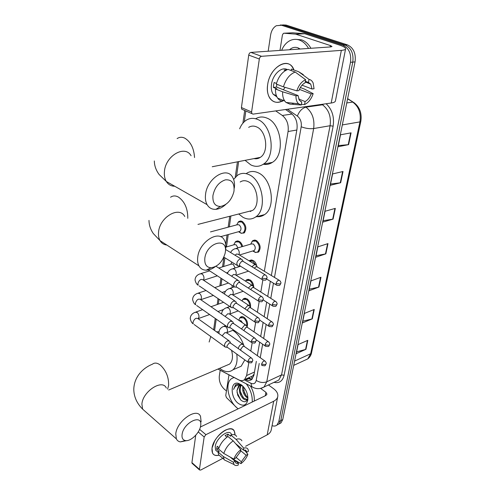 <?xml version="1.0" encoding="UTF-8"?>
<svg xmlns="http://www.w3.org/2000/svg" width="495" height="495" viewBox="0 0 495 495"><rect width="100%" height="100%" fill="white"/><g stroke="black" fill="none" stroke-linecap="round" stroke-linejoin="round"><path stroke-width="0.74" d="M251.906 241.622L252.834 240.607L256.534 240.576C260.568 244.388 261.199 248.243 258.427 252.134L255.129 252.401M249.189 260.877L249.604 260.506L253.316 260.519C255.117 261.713 256.28 263.6 256.8 266.18M245.6 280.882L246.467 279.892L250.179 279.953C252.487 281.655 253.675 284.124 253.737 287.366M242.581 299.76L243.41 298.782L247.123 298.893C249.82 301.09 250.934 303.955 250.464 307.5M239.636 318.155L240.434 317.196C241.504 316.416 242.736 316.466 244.14 317.363C247.172 320.055 248.162 323.204 247.116 326.811M237.959 222.41L238.856 221.475L242.315 221.444C246.306 225.256 246.9 229.111 244.097 233.015L240.892 233.207M234.977 242.327L235.837 241.405L239.314 241.412C240.941 242.451 242.049 244.153 242.637 246.498M239.679 266.007L239.772 266.496M250.526 211.483L250.018 211.093M257.4 158.617L256.757 158.066M250.742 376.825L252.654 375.965L253.978 374.208M264.336 271.26L288.084 131.509C288.851 124.579 286.933 119.233 282.336 115.471L275.727 110.905M217.961 369.041L238.763 379.875C241.009 380.989 242.934 380.903 244.549 379.622L246.621 375.544L248.799 362.724M250.786 351.035L252.165 342.924L230.763 328.036M254.034 331.904L255.618 322.579M257.375 312.246L259.176 301.641M260.809 292.038L262.839 280.096M245.842 110.991L244.32 121.683M238.64 161.593L236.591 175.966M230.893 215.987L229.346 226.858M228.251 234.556L226.487 246.931M224.94 257.815L223.703 266.489M221.952 278.815L220.993 285.547M219.044 299.246L218.345 304.128M216.21 319.127L214.595 330.468M268.179 51.22L270.592 35.151C271.371 30.61 273.29 27.46 276.34 25.709L281.5 25.257L342.794 45.175C348.932 48.071 351.5 53.782 350.491 62.314L278.796 421.629L277.021 425.007C275.672 426.139 274.026 426.362 272.064 425.669M226.463 390.901L224.736 389.565C220.758 385.945 218.939 381.496 219.291 376.237L220.188 370.272M282.713 24.905L286.16 25.078L347.391 44.866L345.102 45.02C351.233 47.904 353.795 53.602 352.78 62.104L280.776 420.595L279.001 423.968L277.212 424.908L279.001 423.968L280.776 420.595L352.78 62.104C353.795 53.602 351.233 47.904 345.102 45.02L283.833 25.165L345.102 45.02L342.794 45.175M280.38 24.991L283.833 25.165L280.38 24.991M271.359 275.523L296.951 129.35C297.749 122.444 295.837 117.129 291.221 113.398L285.535 109.513M245.248 379.306L245.972 379.677C248.23 380.791 250.173 380.704 251.806 379.411L253.879 375.377L256.33 361.375M257.326 355.664L259.689 342.169M260.692 336.445L263.142 322.437M264.151 316.701L266.694 302.154M267.702 296.4L270.35 281.29M251.776 379.43L247.376 378.347M347.391 44.866C353.523 47.743 356.078 53.417 355.057 61.894L282.75 419.568L280.968 422.94L279.18 423.875M312.296 318.86L302.451 322.926L304.376 313.434L314.251 309.468L312.296 318.86L311.924 318.978L313.873 309.616M305.941 349.321L296.233 353.671L298.07 344.588L307.816 340.319L305.941 349.321L305.576 349.451L307.445 340.486M333.092 219.106L322.845 222.119L325.042 211.26L335.325 208.37L333.092 219.106L332.702 219.192L334.936 208.482M340.671 182.742L330.289 185.322L332.591 173.943L343.016 171.493L340.671 182.742L340.282 182.81L342.614 171.586M348.616 144.627L338.091 146.743L340.511 134.795L351.079 132.833L348.616 144.627L348.22 144.682L350.67 132.907M318.922 287.063L308.948 290.812L310.953 280.9L320.97 277.256L318.922 287.063L318.545 287.174L320.581 277.392M325.846 253.848L315.742 257.245L317.839 246.875L327.987 243.59L325.846 253.848L325.469 253.941L327.597 243.713M316.051 255.711L325.469 253.941M309.282 289.173L318.545 287.174M338.326 145.586L348.22 144.682M330.549 184.029L340.282 182.81M323.13 220.696L332.702 219.192M296.598 351.865L305.576 349.451M302.804 321.193L311.924 318.978M281.636 50.292C283.456 45.973 286.054 42.842 289.427 40.912C292.557 39.216 295.806 38.907 299.166 39.977C302.946 41.302 306.071 44.123 308.527 48.442M295.874 39.359L301.548 39.841C305.335 41.159 308.453 43.975 310.903 48.275M289.538 49.748C292.069 47.477 294.841 46.815 297.86 47.761L300.242 49.011M297.52 49.197L293.64 49.469M299.19 49.085L298.442 48.875M267.684 84.571C269.88 66.466 289.451 56.034 293.937 69.993L292.304 66.998C285.974 57.272 269.639 68.644 267.684 84.571C265.289 98.381 274.874 106.778 284.056 99.891C278.382 103.511 273.71 103.053 270.041 98.517C267.671 95.015 266.885 90.368 267.684 84.571M279.984 50.41L282.416 34.966L283.387 33.363L284.037 33.221L295.608 34.124L304.734 33.74L339.193 44.971C343.301 46.338 345.448 47.582 345.628 48.702C345.621 49.574 344.198 50.131 341.346 50.36L261.521 56.306C260.395 56.548 259.658 57.451 259.324 59.023L248.731 55.094C249.059 53.54 249.783 52.643 250.909 52.414L330.877 46.901L331.984 46.481L330.413 45.565L295.608 34.124M292.607 32.806L304.456 33.685M345.566 49.024L335.474 100.733C335.418 101.84 333.989 102.607 331.192 103.028L253.019 114.135L251.881 113.627L251.596 111.969L259.324 59.023M242.866 109.698L241.721 109.191L241.424 107.545L248.731 55.094M296.827 90.833L298.943 90.579C300.335 86.792 302.383 84.206 305.093 82.814L305.632 79.726C301.647 81.502 298.708 85.202 296.827 90.833L283.425 86.848L276.278 84.045C278.611 76.372 282.521 71.484 288.003 69.374L295.218 72.053L305.632 79.726M305.365 81.267L308.478 82.436L310.712 84.088L312.011 89.001L302.03 85.183M276.792 84.243L276.55 87.058L298.083 95.566L299.339 100.275L301.733 102.013L301.208 105.02L289.835 104.092L286.011 102.453L284.718 100.999C283.146 98.672 282.441 95.609 282.62 91.81L295.973 95.832L298.083 95.566M282.793 101.221C280.708 101.011 278.994 99.984 277.652 98.128C276.062 95.807 275.344 92.757 275.498 88.976L276.903 88.815L273.382 87.417L273.617 84.985L274.15 82.51L276.451 83.408M276.922 96.902L273.234 94.328C271.495 91.773 270.92 88.382 271.514 84.156C272.782 74.405 281.859 66.132 287.292 69.622M308.478 82.436L309.022 79.361L298.621 71.719L291.406 69.059L291.159 70.544M291.406 69.059L294.117 70.061M298.621 71.719L303.299 74.621M305.489 81.316L305.533 82.133M299.407 89.366L311.126 93.908L313.162 93.654L304.635 89.168L300.341 87.516M291.759 103.053L293.188 103.634M275.498 88.976L282.62 91.81M309.022 79.361C310.86 79.751 312.234 80.963 313.149 82.993L314.047 88.754L312.011 89.001M313.162 93.654C311.312 99.105 308.447 102.737 304.561 104.556L305.093 101.555L298.677 99M301.331 104.297L304.561 104.556M301.208 105.02L298.565 103.764C296.759 102.063 295.892 99.421 295.973 95.832M311.126 93.908C309.752 97.608 307.742 100.157 305.093 101.555M287.119 69.69L284.111 70.061L285.423 70.55M283.425 86.848C285.801 79.12 289.736 74.188 295.218 72.053M285.139 87.355L283.344 89.743M300.805 101.642L301.733 102.013M273.382 87.417L276.55 87.058M212.93 195.581C212.491 202.727 215.003 206.353 220.473 206.452C226.939 205.109 231.375 200.339 233.782 192.134L234.03 190.779C234.525 183.02 231.654 179.376 225.411 179.846C218.846 182.092 214.688 187.333 212.93 195.581M225.8 204.398C222.608 207.337 219.322 208.977 215.944 209.317C212.07 209.571 209.125 208.018 207.108 204.658C205.598 201.923 205.072 198.557 205.536 194.554C206.978 178.175 226.908 165.918 232.656 177.358C234.333 180.26 234.884 183.843 234.308 188.1M254.028 158.598C256.255 159.062 258.334 158.66 260.271 157.379C269.132 152.274 266.588 130.668 256.565 126.881C253.756 125.681 251.12 125.841 248.657 127.376M257.839 158.511L257.196 157.979M239.642 128.787C241.17 124.938 243.367 122.086 246.232 120.217C249.789 118.02 253.607 117.773 257.678 119.481C272.429 124.907 276.229 156.729 263.266 164.229C259.349 166.766 255.21 166.994 250.847 164.915L245.075 160.343M255.618 118.757C259.151 116.659 262.919 116.443 266.929 118.101C281.674 123.441 285.361 154.923 272.361 162.379C269.534 164.241 266.502 164.86 263.26 164.235M204.825 258.341C204.392 264.231 206.434 267.374 210.957 267.764C217.769 266.718 222.478 261.929 225.095 253.384L225.293 252.289C228.152 236.554 206.489 242.501 204.825 258.341M215.276 266.656C212.194 268.964 209.168 270.14 206.198 270.177C202.95 270.122 200.537 268.68 198.947 265.852C197.74 263.544 197.332 260.723 197.722 257.375C199.064 241.82 219.236 229.185 224.353 240.199C225.689 242.649 226.116 245.656 225.627 249.22M247.265 211.798L252.518 210.455C260.42 205.598 257.604 185.879 248.323 181.727C245.378 180.285 242.661 180.378 240.18 182.012M250.916 211.34L250.433 210.988M233.628 179.413L237.557 175.242C241.145 172.897 245.081 172.755 249.362 174.815C263.018 180.786 267.22 209.837 255.655 216.965C251.738 219.625 247.512 219.737 242.977 217.299L238.708 213.988M246.566 173.343C250.173 171.016 254.114 170.868 258.396 172.891C272.046 178.769 276.148 207.516 264.54 214.613C262.004 216.395 259.225 217.039 256.2 216.55M182.061 434.647C181.727 438.025 182.822 439.999 185.347 440.562C190.457 441.738 199.392 433.304 200.543 426.331L200.648 425.712C202.956 413.245 183.299 422.384 182.061 434.647M186.838 440.606L180.335 441.893C178.478 441.559 177.154 440.55 176.356 438.867L175.781 433.843C176.839 420.855 197.022 406.94 200.531 416.394L201.125 421.771M236.758 354.067C237.73 361.319 236.449 366.566 232.922 369.815C229.272 372.574 225.033 372.221 220.219 368.763L219.656 368.323M209.138 342.026L210.771 336.544M216.538 331.848L219.007 331.693M232.792 330.351L233.776 330.988C238.318 334.304 241.696 339.199 243.905 345.677M226.76 365.298L229.618 364.079C232.588 361.177 233.232 356.592 231.555 350.311M244.833 359.896L241.176 366.232L237.012 368.039M210.499 231.908L237.062 224.792L239.017 224.773C241.257 226.933 241.591 229.111 240.019 231.307L238.918 231.611M236.672 224.897L238.435 221.995L241.678 221.964C245.421 225.541 245.978 229.16 243.348 232.817L241.412 233.318L239.091 232.112M242.259 259.621L240.211 258.972C238.429 259.726 237.291 261.193 236.796 263.377L237.52 265.815L239.221 265.945M265.103 274.793L243.342 261.515L241.863 261.051L239.394 264.237L239.914 265.994L237.52 265.815M225.813 247.129L234.092 244.728L236.053 244.74L237.971 247.877M233.714 244.839L235.422 241.925L238.683 241.931C240.217 242.921 241.263 244.524 241.808 246.745M239.017 280.906L236.957 280.3C235.193 281.08 234.073 282.54 233.584 284.668L234.259 286.964L235.861 287.119M261.484 296.449L240.069 282.812L238.578 282.379L236.146 285.535L236.319 286.859L237.142 287.385M218.759 268.03L231.196 264.157L233.164 264.188L235.131 267.968M230.837 264.268L231.809 262.065M257.957 317.493L236.882 303.515L235.391 303.107L232.984 306.238L233.145 307.482L233.906 307.989M235.861 301.597L233.795 301.034C232.05 301.845 230.942 303.287 230.466 305.359L231.091 307.525L232.601 307.704M238.813 266.05L238.949 266.756M214.743 287.62L228.473 283.029M232.786 321.719L230.713 321.199C228.993 322.035 227.898 323.458 227.428 325.481L228.009 327.529L229.433 327.727M254.529 337.943L233.782 323.65L232.285 323.272L229.915 326.372L230.064 327.548M231.938 285.269L232.266 287.564M229.798 341.296L227.725 340.814C226.017 341.674 224.934 343.091 224.476 345.065L225.015 347.001L226.351 347.212M251.194 357.823L230.769 343.233L229.265 342.887L226.927 345.962L227.063 347.069L227.706 347.539M229.463 306.25L229.352 306.69M236.233 248.385L251.132 243.998L253.223 243.979C255.488 246.139 255.841 248.311 254.288 250.501L253.186 250.841M256.354 265.215L254.424 264.633L251.955 266.768M250.705 244.122L252.425 241.139L255.896 241.108C259.677 244.685 260.271 248.304 257.672 251.955L255.674 252.506L253.298 251.349M279.05 280.189L257.45 267.083L256.051 266.663L254.281 268.191M253.001 285.893L251.058 285.349L248.298 288.053M249.325 260.958L252.685 261.057L255.445 264.559M275.319 301.214L254.065 287.768L252.66 287.378L250.588 289.513M249.728 306.009L247.778 305.502L244.802 308.769M245.427 281.111L246.071 280.43L249.554 280.492C251.157 281.587 252.215 283.276 252.735 285.572M271.687 321.657L250.767 307.896L249.356 307.531L247.085 310.285M246.547 325.586L244.592 325.116L241.473 328.946M241.944 300.898L243.02 299.327L246.504 299.432C248.57 300.991 249.666 303.225 249.796 306.133M268.154 341.538L247.556 327.48L246.139 327.146L243.8 330.549M239.079 320.494L240.972 320.723L242.569 322.876M243.447 344.638L241.486 344.211C239.728 345.139 238.67 346.605 238.299 348.616M238.708 320.24L240.05 317.747L243.528 317.901C245.984 319.937 247.024 322.567 246.646 325.784M264.714 360.88L244.431 346.543L243.014 346.234L240.737 349.235L240.861 350.336M241.096 350.602L241.467 350.769M212.027 448.117L214.75 440.841C217.682 435.946 221.253 432.364 225.472 430.106C231.666 427.501 234.847 429.109 235.02 434.926L234.333 431.145C231.091 423.132 213.339 436.392 212.027 448.117C211.513 453.971 213.877 456.316 219.112 455.165C215.956 456.019 213.766 455.338 212.541 453.111L212.027 448.117M236.641 407.552L226.469 397.621L225.739 395.524L228.987 374.845M268.451 384.943L273.549 388.668C276.606 390.976 278.035 393.463 277.831 396.149C277.547 398.271 276.161 399.966 273.685 401.235L205.908 434.666L204.169 436.98L198.229 431.931M277.676 396.94L271.316 429.512C271.012 431.714 269.645 433.49 267.207 434.827L245.613 446.267M192.295 463.487L191.918 462.627L199.448 469.353L204.169 436.98M199.448 469.353L199.51 469.941L200.71 470.058L222.824 458.339M191.918 462.627L195.735 435.254M200.388 427.012L265.914 395.449L266.972 394.15L265.926 392.312L260.698 388.439M217.831 451.799L219.236 451.452M233.844 459.131L235.626 458.172L240.533 451.57L240.861 449.683C237.551 452.195 235.212 455.344 233.844 459.131L223.802 453.47L218.561 449.021C220.25 443.897 223.369 439.721 227.923 436.497L233.201 440.853L240.861 449.683M235.552 443.563L243.392 450.042L246.386 451.032L246.689 452.232L243.905 449.936M220.708 456.526L218.617 454.738L218.085 452.053L219.26 451.44L216.674 449.237L217.15 446.212L218.976 447.758M217.46 451.706L215.61 450.122L215.238 446.478C216.197 437.995 229.037 428.379 231.406 434.202M243.392 450.042L243.726 448.161L236.072 439.374L230.788 435.037L230.583 436.274L227.972 434.127L225.107 435.575L227.001 437.141M230.788 435.037C233.615 434.115 235.564 434.598 236.635 436.491M236.072 439.374C238.893 438.428 240.836 438.898 241.888 440.785M226.951 461.142L224.229 459.843L223.307 456.508L233.324 462.182L235.106 461.222L230.249 457.108M218.085 452.053L223.307 456.508M243.726 448.161C246.095 447.449 247.599 448.025 248.23 449.887L248.416 451.304L246.689 452.232M240.681 450.716L246.145 455.252L247.871 454.317L245.427 451.193M247.871 454.317C246.522 458.017 244.233 461.117 240.991 463.617L241.319 461.773L235.997 457.293M234.76 460.183L240.991 463.617M232.873 458.587L238.472 463.326L238.151 465.17C236.276 465.807 234.902 465.585 234.017 464.514L233.324 462.182M246.145 455.252L241.319 461.773M238.472 463.326C236.981 463.722 235.954 463.394 235.391 462.336L235.106 461.222M223.802 453.47C225.51 448.321 228.641 444.12 233.201 440.853M216.674 449.237L218.846 448.117M227.539 436.751L227.972 434.127M246.139 395.746L244.332 392.479M238.2 408.796L237.532 408.301C228.442 401.624 224.612 383.656 231.307 378.786L234.005 377.456M241.449 384.893C246.009 388.915 248.137 393.902 247.834 399.855C246.485 405.436 243.323 406.63 238.349 403.431C230.187 397.615 230.064 380.933 238.312 383.34L241.449 384.893M239.413 385.58L236.957 390.561L237.711 395.196L240.848 400.102C244.518 402.843 246.863 402.15 247.896 398.017L247.834 399.855M241.201 385.487C239.877 387.87 239.834 390.697 241.065 393.964L243.893 398.228L247.506 399.521C246.244 400.337 244.771 400.028 243.088 398.605C239.258 394.249 238.466 389.856 240.719 385.419M243.435 386.75L244.363 392.764L246.269 395.901L247.902 397.349M242.841 386.119C242.148 390.369 243.299 394.032 246.281 397.095L247.877 398.141M236.957 390.561L238.503 386.1L241.356 385.518L242.76 386.032M242.278 385.574L239.462 384.163L236.09 384.411L233.578 389.441C234.939 385.784 237.458 384.429 241.145 385.37L242.111 385.766M246.324 383.866C250.569 389.608 252.543 395.666 252.233 402.039M250.482 386.026C253.335 391.087 254.597 396.093 254.275 401.055M243.596 390.264L245.941 395.499M240.36 391.489L242.89 397.169M237.031 392.411L240.737 399.997M235.571 384.782L233.578 389.441M252.221 379.009L251.423 376.689M292.05 114.029L282.336 115.471M296.833 130.024L288.084 131.509M254.461 372.036L246.621 375.544M219.941 370.142L251.899 386.762L250.891 383.254C253.663 384.429 255.432 383.483 256.218 380.414L259.225 363.448M326.143 103.746C332.145 109.475 334.471 116.95 333.129 126.163L284.124 375.247C282.62 381.144 279.236 383.514 273.97 382.35M350.491 62.314L355.057 61.894M281.5 25.257L286.16 25.078M278.796 421.629L282.75 419.568M305.279 106.71L305.953 107.155L322.53 104.792L321.855 104.352M274.484 277.417L301.208 126.782C301.752 122.147 300.471 118.577 297.365 116.078C299.314 111.14 302.179 108.17 305.953 107.155C312.234 112.136 314.801 119.264 313.657 128.545L330.085 125.73C331.291 116.634 328.767 109.655 322.53 104.792L323.711 104.092M301.208 126.782C305.514 128.403 309.666 128.991 313.657 128.545L266.762 381.793L281.537 374.907L330.085 125.73L333.129 126.163M256.218 380.414C259.714 382.592 263.229 383.05 266.762 381.793L264.039 387.022L260.5 388.451M275.87 381.453L278.772 380.086L281.537 374.907L284.124 375.247M297.365 116.078L287.354 109.253M244.276 379.838L250.891 383.254M260.24 357.724L262.641 344.204M263.656 338.469L266.149 324.429M267.164 318.681L269.75 304.103M270.777 298.343L273.463 283.202M254.034 387.832L251.899 386.762C255.853 389.181 259.9 389.268 264.039 387.022L275.721 381.527M248.1 378.718L245.972 379.677M360.805 121.442L311.553 352.737L310.662 353.752L359.927 121.894L360.824 121.355C362.018 113.38 359.766 107.161 354.074 102.706L347.589 98.827M304.796 360.273L307.766 358.9L310.662 353.752L294.568 361.096M342.311 124.938L359.927 121.894C361.202 113.268 358.801 106.666 352.737 102.088L346.754 102.954M331.192 103.028L341.346 50.36M241.424 107.545L251.596 111.969M330.153 46.951L330.413 45.565M304.734 33.74L295.886 34.186M250.909 52.414L261.521 56.306M292.885 32.794L284.037 33.221M194.547 157.54C193.91 148.234 190.68 141.787 184.858 138.192C182.061 136.849 179.481 136.985 177.111 138.6M191.082 155.739C184.938 144.515 165.361 155.826 164.427 171.635C164.093 175.496 164.717 178.775 166.32 181.467C168.312 184.598 171.121 186.194 174.735 186.256M187.784 218.301C187.828 208.686 184.74 201.626 178.528 197.134C175.595 195.513 172.947 195.556 170.571 197.245M184.753 216.488C179.246 205.623 159.409 217.274 158.549 232.347C158.258 235.589 158.753 238.349 160.034 240.632C161.593 243.249 163.864 244.716 166.84 245.044M167.613 389.12L168.603 385.487C168.875 377.388 166.165 370.625 160.479 365.192C157.323 362.779 154.632 362.451 152.417 364.202C143.414 367.754 134.133 376.417 133.786 389.33C133.891 396.73 136.843 403.338 142.634 409.148L145.976 412.094M166.332 388.055C162.484 378.607 142.566 391.446 141.898 404.174L142.634 409.148L176.356 438.867M261.997 278.165L266.131 278.722L266.991 277.881C267.263 277.435 266.923 276.581 265.976 275.319C264.423 274.329 263.099 275.276 261.997 278.165L262.164 279.582L263.074 280.121M258.334 299.803L262.412 300.354L263.266 299.475C263.532 299.042 263.204 298.207 262.288 296.963C260.754 296.004 259.442 296.951 258.334 299.803L258.489 301.139L259.331 301.659M254.783 320.828L258.798 321.366L259.646 320.451C259.912 320.061 259.597 319.244 258.706 317.988C257.196 317.06 255.884 318.007 254.783 320.828L254.919 322.084L255.698 322.585M234.803 300.898L203.216 279.997C201.026 278.635 199.244 279.811 197.882 283.517L198.161 285.213C196.75 284.489 195.717 282.775 195.061 280.059C195.141 277.076 196.806 275.01 200.054 273.853L201.997 273.914C203.352 274.985 204.02 276.507 203.99 278.487L203.408 280.121M230.695 307.079L199.238 285.937M251.324 341.259L255.29 341.785L256.132 340.838C256.391 340.461 256.088 339.657 255.222 338.419C253.731 337.522 252.431 338.475 251.324 341.259L251.448 342.441C255.779 343.778 254.746 342.973 256.113 340.987M231.809 321.051L200.692 299.654C198.526 298.337 196.763 299.512 195.395 303.175L195.649 304.778C194.263 304.035 193.26 302.321 192.629 299.63C192.697 296.641 194.337 294.544 197.542 293.331L199.491 293.424C200.822 294.513 201.477 296.022 201.453 297.953L200.735 299.685M227.638 327.108L196.645 305.477M247.964 361.121L251.875 361.635L252.716 360.657C252.97 360.323 252.679 359.531 251.831 358.281C250.359 357.421 249.072 358.368 247.964 361.121L248.082 362.241L248.75 362.699M228.894 340.653L198.229 318.799C196.094 317.524 194.337 318.7 192.97 322.325L193.205 323.835C191.887 323.136 190.909 321.422 190.259 318.693C190.315 315.699 191.93 313.57 195.098 312.314L197.047 312.432C198.359 313.533 199.002 315.03 198.984 316.918L198.235 318.632L209.62 314.529M224.674 346.593L194.127 324.503M276.037 283.48L280.059 284.019L280.863 283.22C281.141 282.769 280.801 281.921 279.848 280.671C278.376 279.755 277.107 280.69 276.037 283.48L276.185 284.879L277.021 285.368M230.651 252.549C231.45 250.718 232.941 249.437 235.125 248.713L237.204 248.713C238.646 249.765 239.333 251.312 239.271 253.36L238.899 254.647M255.222 264.528L238.738 254.548L236.789 253.947L234.97 255.185M272.269 304.487L276.241 305.019L277.039 304.19C277.318 303.775 276.99 302.94 276.062 301.684C274.607 300.799 273.345 301.733 272.269 304.487L272.411 305.805L273.184 306.281M227.477 273.574C228.077 271.359 229.618 269.812 232.093 268.933L234.178 268.958C235.595 270.029 236.27 271.563 236.214 273.562L235.738 274.997M251.943 285.225L235.688 274.966L233.727 274.397L231.524 276.148M268.612 324.912L272.522 325.432L273.32 324.571C273.599 324.2 273.283 323.377 272.374 322.109C270.938 321.255 269.682 322.189 268.612 324.912L268.736 326.156L269.453 326.613M224.495 294.079C224.829 291.499 226.376 289.68 229.142 288.616L231.227 288.678C232.619 289.761 233.287 291.283 233.232 293.232L232.662 294.766M248.75 305.365L232.712 294.834L230.744 294.302L228.245 296.561M265.054 344.78L268.915 345.287L269.707 344.396C269.973 344.037 269.67 343.227 268.791 341.977C267.374 341.148 266.124 342.082 265.054 344.78L265.165 345.949L265.834 346.389M221.698 314.102L221.686 313.849C221.791 311.021 223.319 309.004 226.271 307.791L228.356 307.878C229.723 308.979 230.385 310.489 230.33 312.394L229.674 313.991M245.638 324.961L229.816 314.183L227.836 313.688L225.107 316.441M261.589 364.103L265.4 364.605L266.186 363.683C266.452 363.361 266.162 362.569 265.301 361.3C263.903 360.502 262.666 361.437 261.589 364.103L261.694 365.211L262.313 365.638M219.087 333.667L218.957 332.603C219.056 329.769 220.56 327.727 223.474 326.477L225.559 326.595C226.908 327.709 227.558 329.2 227.508 331.068L226.735 332.714M242.606 344.044L226.988 333.03L225.008 332.566L222.106 335.814M267.207 434.827L273.685 401.235M265.283 395.746L265.926 392.312M199.59 429.326L205.908 434.666M248.682 377.759L251.844 379.374M252.66 375.965L244.549 379.622M235.837 241.405L237.68 240.879M238.856 221.475L240.836 220.956M240.434 317.196L241.894 316.645M243.41 298.782L244.988 298.219M246.467 279.892L248.174 279.316M249.604 260.506L251.448 259.931M252.834 240.607L254.826 240.026M277.021 425.007L280.968 422.94M244.697 110.49L242.903 123.175M237.427 161.834L235.236 177.272M229.711 216.284L228.17 227.174M227.081 234.878L225.708 244.542M223.919 257.183L222.552 266.848M220.949 278.171L219.848 285.924M218.054 298.584L217.212 304.524M215.245 318.452L213.636 329.781M311.528 352.873C311.454 353.393 310.841 356.499 307.766 358.9L293.702 365.384M347.632 98.629L353.071 102.069M241.721 109.191L251.881 113.627M310.712 84.088L305.229 82.022M276.358 95.597L273.234 94.328M284.718 100.999L277.652 98.128M298.565 103.764L286.011 102.453M220.473 206.452L215.944 209.317M154.329 160.962C154.403 165.757 156.005 170.274 159.143 174.518L166.32 181.467L207.108 204.658M263.266 164.229L272.361 162.379M260.271 157.379L212.237 166.741M210.957 267.764L206.198 270.177M148.983 220.399C149.044 225.008 150.486 229.395 153.314 233.56L160.034 240.632L198.947 265.852M255.655 216.965L264.54 214.613M252.518 210.455L197.969 224.402M185.347 440.562L180.335 441.893M232.922 369.815L241.176 366.232M229.618 364.079L168.69 390.011M240.292 221.5L241.659 221.141M223.864 257.153L237.068 265.326M243.033 261.174L242.525 260.314M266.966 278.017C265.667 279.997 266.564 280.9 262.164 279.582L239.586 265.642M240.019 231.307L220.498 236.697M238.887 231.617L241.412 233.318M243.348 232.817L244.716 232.433M225.602 249.48L241.028 258.866M237.148 241.43L238.51 241.04M208.265 269.979L233.832 286.494M239.797 282.497L239.258 281.562M263.241 299.617C261.911 301.628 262.826 302.464 258.489 301.139L236.319 286.859M215.993 266.273L237.872 280.182M236.622 287.193L234.259 286.964M209.639 270.87L200.995 273.556M236.641 303.225L236.084 302.222M259.627 320.593C258.26 322.598 259.318 323.39 254.919 322.084L233.145 307.482M227.836 272.485L226.456 272.924M217.342 275.839L203.581 280.238M233.43 307.803L231.091 307.525M206.044 290.509L198.415 293.04M228.034 283.208L228.176 282.837M233.566 323.384L232.996 322.313M225.485 291.301L222.063 292.465M213.357 295.428L200.772 299.71M230.324 327.851L228.009 327.529M223.567 302.29L210.969 306.721M202.641 309.653L195.909 312.023M230.577 342.992L229.989 341.859M252.691 360.812C251.466 362.427 252.697 363.664 248.082 362.241L227.063 347.069M223.523 309.517L217.955 311.522M227.31 347.36L225.015 347.001M257.159 266.768L256.602 265.852M254.294 240.595L255.674 240.193M280.838 283.35C279.576 285.219 280.498 286.122 276.185 284.879L266.595 278.988M254.288 250.501L239.481 254.999M253.131 250.854L255.674 252.506M257.672 251.955L259.058 251.528M240.564 266.248L233.12 268.606M253.805 287.477L253.23 286.5M250.934 260.5L252.302 260.067M277.014 304.32C275.721 306.213 276.662 307.061 272.411 305.805L263.173 299.902M248.515 271.155L236.072 275.208M234.191 286.908L230.095 288.294M250.532 307.624L249.944 306.578M247.673 279.898L249.028 279.44M273.296 324.701C271.953 326.589 273.098 327.393 268.736 326.156L259.671 320.129M243.187 291.283L232.792 294.89M229.847 306.51L227.149 307.475M247.345 327.232L246.745 326.125M244.499 298.801L245.842 298.318M269.682 344.532C268.457 346.048 269.831 347.267 265.165 345.949L256.02 339.638M238.244 310.903L229.717 314.04M225.59 325.673L224.291 326.168M244.245 346.314L243.633 345.157M241.424 317.233L242.748 316.732M226.722 332.708L233.628 330.029M261.694 365.211C266.217 366.56 264.967 365.347 266.162 363.825M191.98 463.209L199.51 469.941M246.386 451.032L245.112 449.98M218.085 452.238L215.61 450.122M223.82 459.199L218.617 454.738M234.017 464.514L224.229 459.843M238.503 386.1L238.924 385.908M239.462 384.163L238.312 383.34"/></g></svg>
